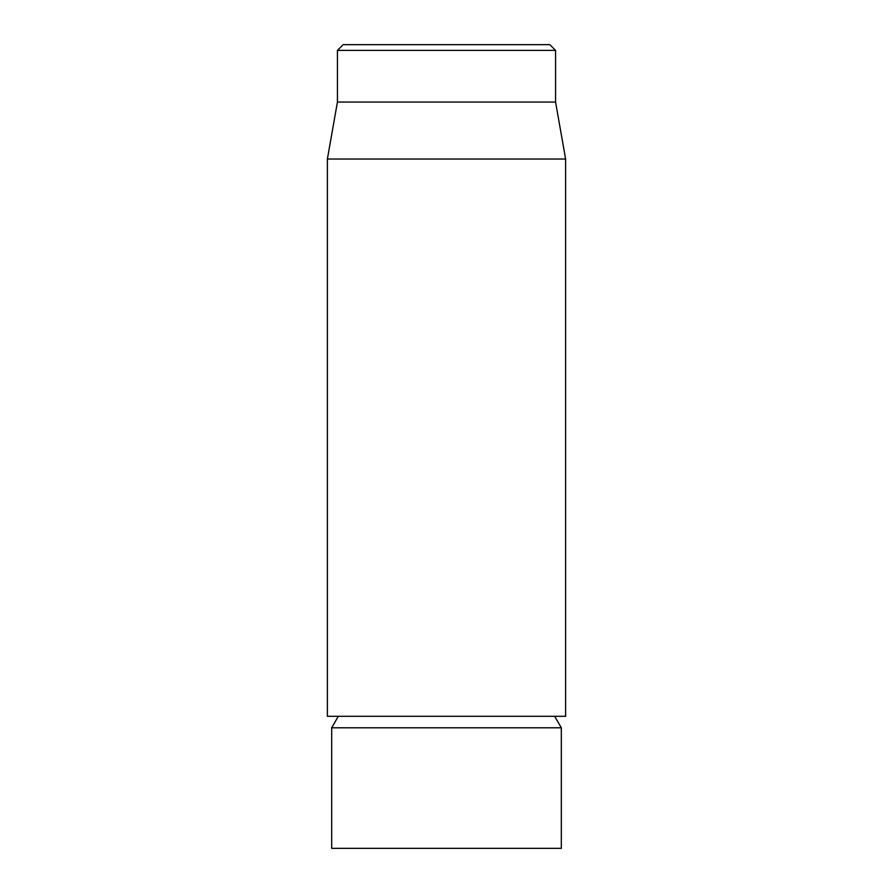 <?xml version="1.0" encoding="UTF-8"?>
<svg xmlns="http://www.w3.org/2000/svg" width="893" height="893" viewBox="0 0 893 893"><rect width="100%" height="100%" fill="white"/><g stroke="black" fill="none" stroke-linecap="round" stroke-linejoin="round"><path stroke-width="1.34" d="M327.385 159.032L327.385 716.309L565.615 716.309L565.615 159.032L327.385 159.032L337.431 102.059L555.569 102.059L555.569 50.388L549.831 44.65L343.169 44.65L337.431 50.388L555.569 50.388M337.431 102.059L337.431 50.388M338.313 716.309L331.683 727.795L331.683 848.35L561.317 848.35L561.317 727.795L554.687 716.309M331.683 727.795L561.317 727.795M555.569 102.059L565.615 159.032"/></g></svg>
